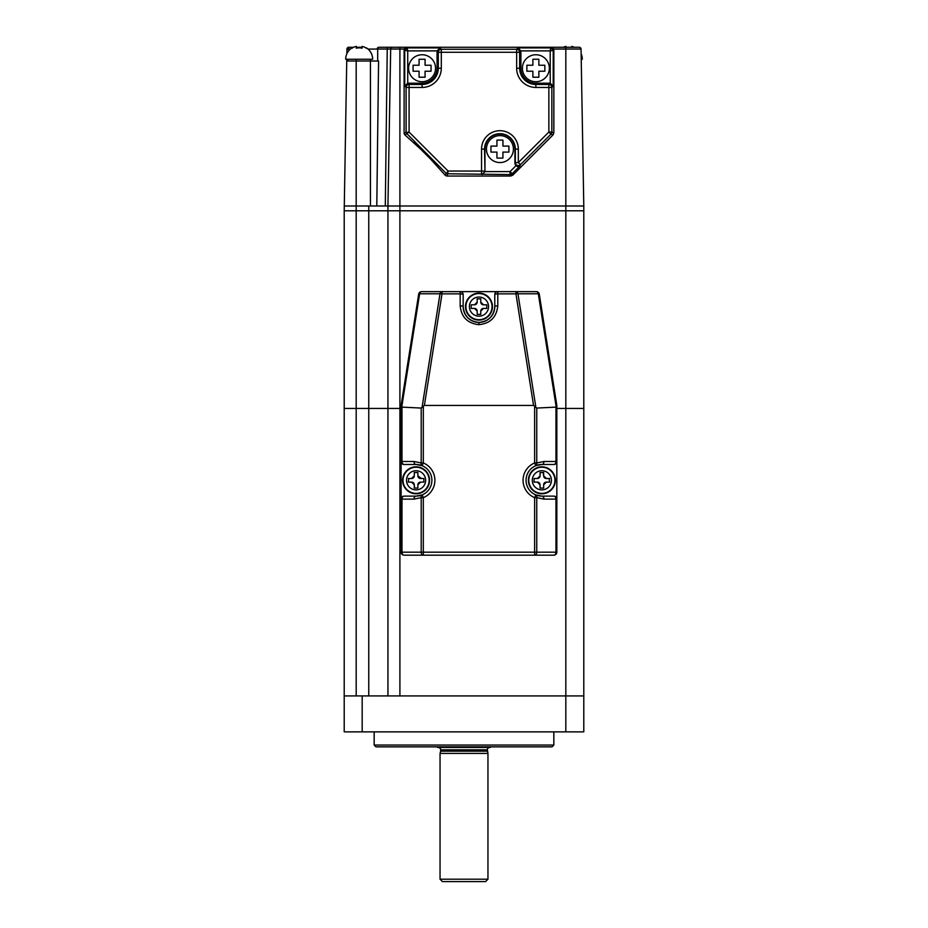 <?xml version="1.0" encoding="UTF-8"?>
<svg xmlns="http://www.w3.org/2000/svg" width="928" height="928" viewBox="0 0 928 928"><rect width="100%" height="100%" fill="white"/><g stroke="black" fill="none" stroke-linecap="round" stroke-linejoin="round"><path stroke-width="1.39" d="M583.793 210.784L583.793 205.993L583.793 210.784L565.825 210.784L583.793 210.784L583.793 731.867L344.207 731.867L344.207 408.436L401.116 408.436L344.207 408.436L344.207 210.784L356.19 210.784L344.207 210.784L346.77 59.253M363.521 408.436L368.764 408.436L368.764 210.784L387.939 210.784L356.19 210.784L356.19 695.93M387.939 695.93L387.939 210.784L399.91 210.784L387.939 210.784L387.939 205.993L385.306 205.993L387.243 49.033A1.798 1.276 -90 0 1 388.507 47.27L392.474 47.27A1.798 1.798 0 0 0 390.676 49.033L377.684 49.033L377.684 60.517L378.578 61.016L346.747 61.016L348.534 59.253A1.798 1.798 0 0 0 346.747 61.016A1.798 1.798 0 0 1 348.534 59.253L372.662 59.253A13.479 13.479 0 0 0 366.374 47.85L366.374 48.221A13.166 13.166 0 0 0 362.059 46.4L362.059 48.221A11.403 11.403 0 0 0 356.306 48.221L356.306 46.4A13.166 13.166 0 0 0 352.002 48.221L352.002 47.85A13.479 13.479 0 0 0 345.703 59.253L370.434 59.253L370.434 205.993L376.791 205.993L344.207 205.993L370.434 205.993M565.825 731.867L565.825 408.436L556.835 408.436L583.793 408.436L565.825 408.436L565.825 210.784L360.331 210.784L565.825 210.784L399.91 210.784L399.91 695.93L583.793 695.93L344.207 695.93M485.564 881.6L442.436 881.6L440.046 879.199L487.954 879.199L485.564 881.6M489.752 747.434A2.401 2.401 0 0 0 487.362 749.836L487.954 753.42L440.046 753.42L440.046 879.199M487.954 753.42L487.954 879.199M487.362 751.193L440.638 751.193L440.046 753.42M438.248 747.434A2.401 2.401 0 0 1 440.638 749.836L440.638 751.193M490.599 746.843L490.436 747.434L437.564 747.434L437.401 746.843M374.158 731.867L374.158 745.045L553.842 745.045L553.842 731.867M553.842 745.045L552.044 746.843L375.956 746.843L374.158 745.045M553.842 131.335L553.842 50.263A2.993 2.993 0 0 0 550.849 47.27L579.258 47.27A1.798 1.798 0 0 1 581.044 49.033L583.793 205.993L387.939 205.993L390.676 49.033A1.798 1.798 0 0 1 392.474 47.27L407.102 47.27A2.993 2.993 0 0 0 404.109 50.263L404.109 131.335M368.764 205.993L368.764 210.784L356.19 210.784L356.19 59.253L350.204 59.253L356.19 59.253M399.91 210.784L399.91 205.993L360.331 205.993L565.825 205.993L387.939 205.993M583.793 205.993L565.825 205.993L565.825 49.033L553.575 49.033M378.578 61.016L376.791 205.993L385.306 205.993M404.364 49.033L399.91 49.033L399.91 47.27L378.949 47.27A1.798 1.276 90 0 0 377.684 49.033L377.684 60.517M359.182 47.85L362.059 47.27L356.306 47.27M346.863 53.778L346.956 49.033A1.798 1.798 0 0 1 348.742 47.27L353.719 47.27M378.949 47.27A1.798 1.798 0 0 0 377.151 49.068A1.798 1.798 0 0 1 378.949 47.27L388.507 47.27M448.816 176.042L509.136 176.042M437.065 165.532L414.108 142.576M550.223 83.207L550.223 50.889L520.898 50.889L520.898 68.231A14.976 14.976 0 0 0 535.874 83.207L550.223 83.207L553.216 86.095L551.847 87.452L551.847 132.054L553.842 132.878L553.842 50.263A2.993 2.993 0 0 0 550.849 47.27L407.102 47.27A2.993 2.993 0 0 0 404.109 50.263L404.109 132.878A2.993 2.993 0 0 0 404.979 134.989L425.836 153.793L445.15 175.16A2.993 2.993 0 0 0 447.273 176.042L510.678 176.042L510.064 174.58A2.993 2.993 -22.5 0 0 512.186 173.698L512.79 175.172L510.678 176.042M514.912 163.606L515.33 162.586A2.993 2.981 22.5 0 0 520.446 164.697L519.924 165.961L517.87 166.669L515.852 165.799L514.912 163.606L514.912 149.095A14.976 14.976 0 0 0 499.937 134.119A14.976 14.976 0 0 0 484.961 149.095L484.961 171.587L510.064 171.587L515.852 165.799M519.924 165.961L512.186 173.698L510.064 171.587L510.064 174.58L446.565 173.756L406.093 132.878L406.093 87.452L404.736 86.095L407.728 83.207L422.078 83.207A14.976 14.976 0 0 0 437.053 68.231L437.053 50.889L439.942 47.896L441.299 49.265L516.652 49.265L518.01 47.896L550.849 47.896L553.216 50.263L553.216 86.095M512.79 175.172L552.96 134.989L550.977 134.166L520.446 164.697L518.323 162.586L548.854 132.054L550.977 134.166A2.993 2.993 -67.5 0 0 551.847 132.054L548.854 132.054L548.854 87.452L551.847 87.452A2.993 2.993 -135 0 0 548.854 84.46L550.118 83.207M520.898 50.889L518.01 47.896M553.842 50.263L550.223 50.889L550.849 47.27L407.102 47.27L407.102 47.896L439.942 47.896M553.842 132.878L552.96 134.989M437.053 50.889L407.728 50.889L407.102 47.896L404.736 50.263L407.728 50.889L407.728 83.207M445.15 175.16L448.096 171.054L481.551 171.054L481.551 149.095A18.386 18.386 0 0 1 499.937 130.697A18.386 18.386 0 0 1 518.323 149.095L518.323 162.586L515.33 162.586L515.33 149.095A15.393 15.393 0 0 0 499.937 133.69A15.393 15.393 0 0 0 484.544 149.095L484.961 171.483M404.979 134.989L409.086 132.054L448.096 171.054L447.273 176.042M482.073 174.58L484.961 171.587M404.109 132.878L409.086 132.054L409.086 84.46L422.078 84.46A16.228 16.228 0 0 0 438.306 68.231L438.306 52.258L437.053 50.994M478.976 322.422C488.511 321.424 493.777 316.146 494.786 306.611L494.786 294.628A2.993 0.754 180 0 1 497.779 293.874L497.779 305.857A2.993 0.754 180 0 0 494.786 306.611A15.811 15.811 0 0 1 478.976 322.422L478.976 324.661C467.631 323.466 461.367 317.202 460.172 305.857A2.993 0.754 0 0 1 463.165 306.611C464.162 316.146 469.44 321.424 478.976 322.422A15.811 15.811 0 0 1 463.165 306.611L463.165 294.628A2.993 0.754 180 0 0 460.172 293.874L442.006 293.874L424.386 405.443L423.319 406.081L423.319 462.944A18.804 18.804 0 0 1 423.319 497.663L423.319 552.183L534.632 552.183L534.632 497.663L536.755 497.663A2.993 2.03 -67.4 0 0 535.781 494.902A15.811 15.811 0 0 0 541.859 496.12L553.842 496.12A2.993 2.993 0 0 1 556.835 499.113L556.835 461.494A2.993 2.993 0 0 1 553.842 464.499L541.859 464.499A15.811 15.811 0 0 0 535.781 494.902L541.859 496.12A2.993 2.123 -90 0 1 543.982 499.113L536.755 497.663L536.755 552.183L555.965 552.183L555.965 499.113A2.993 2.123 -90 0 0 553.842 496.12A2.993 2.993 0 0 1 556.835 499.113L556.835 552.183L555.965 552.183A2.993 2.123 -90 0 1 553.842 555.176L404.109 555.176A2.993 2.123 90 0 1 401.986 552.183L421.196 552.183A2.993 2.123 90 0 0 423.319 555.176L423.319 552.183L421.196 552.183L421.196 497.663L423.319 497.663L422.159 494.902A2.993 2.03 67.4 0 0 421.196 497.663L413.969 499.113L401.986 499.113L401.986 552.183L401.116 552.183A2.993 2.993 0 0 0 404.109 555.176A2.993 2.993 0 0 1 401.116 552.183L401.116 499.113L401.986 499.113A2.993 2.123 90 0 1 404.109 496.12L416.08 496.12A2.993 2.123 90 0 0 413.969 499.113M536.755 408.065L536.755 462.944L534.632 462.944L535.781 465.705A15.811 15.811 0 0 0 535.781 494.902L534.632 497.663A18.804 18.804 0 0 1 534.632 462.944L534.632 406.081L533.554 405.443L515.945 293.874L497.779 293.874L497.779 291.636A2.993 2.993 0 0 0 494.786 294.628A2.993 2.993 0 0 1 497.779 291.636L515.945 291.636A2.993 2.1 -90 0 1 517.952 293.782L535.908 407.496L536.755 408.065L555.965 407.125L556.835 405.838L556.835 461.494A2.993 2.993 0 0 1 553.842 464.499L541.859 464.499L535.781 465.705A2.993 2.03 -112.6 0 0 536.755 462.944L543.982 461.494L556.835 461.494M515.945 293.874A2.993 0.742 -9 0 1 517.952 293.782L538.321 293.782A2.993 2.1 -90 0 0 536.314 291.636L515.945 291.636L515.945 293.874M556.197 407.044L538.321 293.782A2.993 0.742 -9 0 1 539.272 294.164A2.993 2.993 0 0 0 536.314 291.636M556.835 405.443L539.272 294.164L556.835 405.838M541.859 464.499A2.993 2.123 -90 0 0 543.982 461.494M553.842 464.499A2.993 2.123 -90 0 0 555.965 461.494L555.965 407.125M534.632 406.081L535.908 407.496M404.109 496.12A2.993 2.993 0 0 0 401.116 499.113L401.116 461.494A2.993 2.993 0 0 0 404.109 464.499A2.993 2.123 -90 0 1 401.986 461.494L413.969 461.494A2.993 2.123 90 0 0 416.08 464.499L404.109 464.499A2.993 2.993 0 0 1 401.116 461.494L401.116 405.838L401.986 407.125L421.196 408.065L423.319 406.081M422.159 494.902A15.811 15.811 0 0 1 416.08 496.12L422.159 494.902A15.811 15.811 0 0 0 422.159 465.705L416.08 464.499A15.811 15.811 0 0 1 422.159 465.705L423.319 462.944L421.196 462.944A2.993 2.03 112.6 0 0 422.159 465.705M401.116 405.838L418.679 294.164A2.993 0.742 9 0 1 419.63 293.782L401.743 407.044M422.043 407.496L440 293.782A2.993 0.742 9 0 1 442.006 293.874L442.006 291.636A2.993 2.1 90 0 0 440 293.782L419.63 293.782A2.993 2.1 90 0 1 421.637 291.636A2.993 2.993 0 0 0 418.679 294.164L401.116 405.443M424.386 405.443L533.554 405.443M534.632 555.176A2.993 2.123 -90 0 0 536.755 552.183L534.632 552.183L534.632 555.176L553.842 555.176L534.632 555.176M418.679 294.164A2.993 2.993 0 0 1 421.637 291.636L460.172 291.636L460.172 305.857M463.165 294.628A2.993 2.993 0 0 0 460.172 291.636L497.779 291.636M553.842 555.176A2.993 2.993 0 0 0 556.835 552.183A2.993 2.993 0 0 1 553.842 555.176M406.51 480.31A9.57 9.57 0 0 1 416.08 470.74A9.57 9.57 0 0 1 425.65 480.31A9.57 9.57 0 0 1 416.08 489.88A9.57 9.57 0 0 1 406.51 480.31M402.613 480.31A13.479 13.479 0 0 0 416.08 493.789A13.479 13.479 0 0 0 429.56 480.31A13.479 13.479 0 0 0 416.08 466.83A13.479 13.479 0 0 0 402.613 480.31M408.297 478.512L411.591 478.512L414.282 475.82L414.282 472.526L417.878 472.526L417.878 475.82A2.691 2.691 0 0 0 420.581 478.512L423.876 478.512L423.876 482.108L420.581 482.108A2.691 2.691 0 0 0 417.878 484.799L417.878 488.093L414.282 488.093L414.282 484.799L411.591 482.108L408.297 482.108L408.784 478.512M414.538 488.093L414.282 484.799A2.691 2.691 0 0 0 411.591 482.108L410.605 482.108M420.581 482.108L417.878 484.799M417.878 475.82L421.556 478.512M417.159 472.526L417.878 472.526M411.591 478.512A2.691 2.691 0 0 0 414.282 475.82L414.282 472.526M532.289 480.31A9.57 9.57 0 0 1 541.859 470.74A9.57 9.57 0 0 1 551.429 480.31A9.57 9.57 0 0 1 541.859 489.88A9.57 9.57 0 0 1 532.289 480.31M528.392 480.31A13.479 13.479 0 0 0 541.859 493.789A13.479 13.479 0 0 0 555.338 480.31A13.479 13.479 0 0 0 541.859 466.83A13.479 13.479 0 0 0 528.392 480.31M549.156 478.512L549.654 482.108L546.36 482.108A2.691 2.691 0 0 0 543.657 484.799L543.657 488.093L540.061 488.093L540.061 484.799A2.691 2.691 0 0 0 537.37 482.108L534.076 482.108L534.076 478.512L537.37 478.512A2.691 2.691 0 0 0 540.061 475.82L540.061 472.526L543.657 472.526L543.657 475.82A2.691 2.691 0 0 0 546.36 478.512L547.334 478.512M540.061 484.799L537.37 482.108L536.384 482.108M537.37 478.512L540.061 475.82M543.17 472.526L543.657 475.82L546.36 478.512L549.654 478.512M546.36 482.108L543.657 484.799L543.657 488.093M469.406 306.611A9.57 9.57 0 0 1 478.976 297.041A9.57 9.57 0 0 1 488.546 306.611A9.57 9.57 0 0 1 478.976 316.181A9.57 9.57 0 0 1 469.406 306.611M465.496 306.611A13.479 13.479 0 0 0 478.976 320.09A13.479 13.479 0 0 0 492.455 306.611A13.479 13.479 0 0 0 478.976 293.132A13.479 13.479 0 0 0 465.496 306.611M483.465 304.813L486.759 304.813L486.759 308.409L483.465 308.409A2.691 2.691 0 0 0 480.774 311.1L480.774 314.395L477.178 314.395L477.178 311.1A2.691 2.691 0 0 0 474.486 308.409L471.192 308.409L471.192 304.813L474.486 304.813A2.691 2.691 0 0 0 477.178 302.122L477.178 298.828L480.774 298.828L480.774 302.122A2.691 2.691 0 0 0 483.465 304.813L480.774 302.122M484.451 308.409L483.465 308.409L480.774 311.1M474.486 304.813L477.178 302.122M477.178 311.1L474.486 308.409L473.5 308.409M565.941 46.4L565.941 47.27L565.941 46.4A13.166 13.166 0 0 0 563.354 47.27M581.137 53.778A13.479 13.479 0 0 1 582.297 59.253L581.23 59.253M574.281 47.27A13.166 13.166 0 0 0 571.694 46.4L571.694 47.27L571.694 46.4M362.059 48.221L362.059 46.4M356.306 48.221L356.306 46.4M532.881 59.253L538.866 59.253L538.866 65.238L544.852 65.238L544.852 71.224L538.866 71.224L538.866 77.221L532.881 77.221L532.881 71.224L526.884 71.224L526.884 65.238L532.881 65.238L532.881 59.253M522.394 68.231A13.479 13.479 0 0 1 535.874 54.752A13.479 13.479 0 0 1 549.353 68.231A13.479 13.479 0 0 1 535.874 81.71A13.479 13.479 0 0 1 522.394 68.231M419.085 59.253L425.07 59.253L425.07 65.238L431.056 65.238L431.056 71.224L425.07 71.224L425.07 77.221L419.085 77.221L419.085 71.224L413.088 71.224L413.088 65.238L419.085 65.238L419.085 59.253M408.598 68.231A13.479 13.479 0 0 1 422.078 54.752A13.479 13.479 0 0 1 435.545 68.231A13.479 13.479 0 0 1 422.078 81.71A13.479 13.479 0 0 1 408.598 68.231M496.944 140.105L502.93 140.105L502.93 146.09L508.915 146.09L508.915 152.088L502.93 152.088L502.93 158.073L496.944 158.073L496.944 152.088L490.947 152.088L490.947 146.09L496.944 146.09L496.944 140.105M486.458 149.095A13.479 13.479 0 0 1 499.937 135.616A13.479 13.479 0 0 1 513.416 149.095A13.479 13.479 0 0 1 499.937 162.562A13.479 13.479 0 0 1 486.458 149.095M487.362 749.836L440.638 749.836M368.764 408.436L368.764 695.93M362.175 731.867L362.175 695.93M565.825 210.784L565.825 205.993M399.91 205.993L399.91 49.033L390.676 49.033M565.825 47.27L565.825 49.033L581.044 49.033M377.151 49.068L368.01 49.068M350.355 49.068L348.742 49.068L348.719 50.762M348.742 47.27L348.742 49.068L346.956 49.033M437.053 68.231L441.299 68.231A19.221 19.221 0 0 1 422.078 87.452L406.093 87.452A2.993 2.993 -45 0 1 409.086 84.46L407.833 83.207M484.961 149.095L481.551 149.095M518.323 149.095L514.912 149.095M535.874 83.207L535.874 84.46L548.854 84.46L548.854 87.452L535.874 87.452L535.874 84.46A16.228 16.228 0 0 1 519.645 68.231L520.898 68.231M520.898 50.994L519.645 52.258L519.645 68.231L516.652 68.231L516.652 52.258L519.645 52.258A2.993 2.993 -135 0 0 516.652 49.265L516.652 52.258L441.299 52.258L441.299 49.265A2.993 2.993 -45 0 0 438.306 52.258L441.299 52.258L441.299 68.231M535.874 87.452A19.221 19.221 0 0 1 516.652 68.231M404.736 86.095L404.736 50.263L404.109 50.263M481.551 174.046L481.551 171.054L484.544 171.054A2.993 2.993 -45 0 1 481.551 174.046M422.078 87.452L422.078 83.207M497.779 305.857C496.584 317.202 490.32 323.466 478.976 324.661M413.969 461.494L421.196 462.944L421.196 408.065M401.116 461.494L401.986 461.494L401.986 407.125M556.835 499.113L543.982 499.113M403.019 480.31A13.062 13.062 0 0 1 416.08 467.236A13.062 13.062 0 0 1 429.154 480.31A13.062 13.062 0 0 1 416.08 493.371A13.062 13.062 0 0 1 403.019 480.31M528.798 480.31A13.062 13.062 0 0 1 541.859 467.236A13.062 13.062 0 0 1 554.932 480.31A13.062 13.062 0 0 1 541.859 493.371A13.062 13.062 0 0 1 528.798 480.31M465.902 306.611A13.062 13.062 0 0 1 478.976 293.55A13.062 13.062 0 0 1 492.037 306.611A13.062 13.062 0 0 1 478.976 319.684A13.062 13.062 0 0 1 465.902 306.611"/></g></svg>
